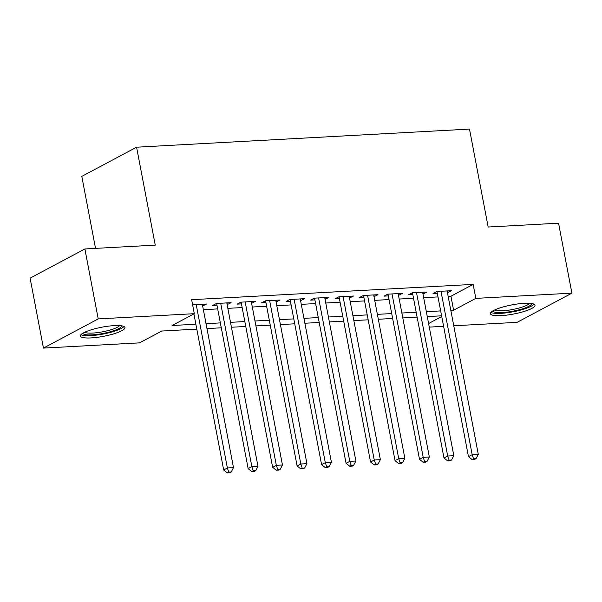 <?xml version="1.0" encoding="UTF-8"?>
<svg xmlns="http://www.w3.org/2000/svg" width="602" height="602" viewBox="0 0 602 602"><rect width="100%" height="100%" fill="white"/><g stroke="black" fill="none" stroke-linecap="round" stroke-linejoin="round"><path stroke-width="0.9" d="M114.207 325.614A22.703 4.643 -10.8 0 1 124.953 327.518A22.703 4.643 -10.8 0 1 113.996 333.771A22.703 4.643 -10.8 0 1 91.113 337.918A22.703 4.643 -10.8 0 1 80.359 336.021A22.703 4.643 -10.8 0 1 91.323 329.768A22.703 4.643 -10.8 0 1 114.207 325.614M524.237 303.325A22.703 4.643 -10.8 0 1 534.982 305.222A22.703 4.643 -10.8 0 1 524.026 311.475A22.703 4.643 -10.8 0 1 501.135 315.629A22.703 4.643 -10.8 0 1 490.389 313.725A22.703 4.643 -10.8 0 1 501.346 307.471A22.703 4.643 -10.8 0 1 524.237 303.325M95.53 248.378L81.797 176.378L136.579 147.197L469.492 129.091L488.177 227.029L558.558 223.199L571.9 293.151L517.118 322.333L453.765 325.78M443.606 326.329L429.286 327.112M196.809 329.128L161.735 331.032L139.529 342.869L43.442 348.091L98.224 318.909L194.303 313.687L172.097 325.516L195.876 324.222M98.224 318.909L84.882 248.957L30.1 278.139L43.442 348.091M202.656 305.997L206.606 304.018L192.61 304.778M227.135 304.665L231.085 302.686L216.396 303.483L212.694 305.455L216.983 305.222M251.613 303.34L255.564 301.354L240.875 302.151L237.173 304.123L241.462 303.89M276.092 302.008L280.043 300.022L265.354 300.819L261.659 302.791L265.941 302.558M300.571 300.676L304.522 298.69L289.833 299.487L286.138 301.459L290.42 301.226M325.057 299.344L329.001 297.358L314.319 298.156L310.617 300.127L314.899 299.894M349.536 298.013L353.479 296.026L338.798 296.824L335.096 298.795L339.377 298.562M374.015 296.681L377.966 294.694L363.277 295.492L359.575 297.463L363.856 297.237M398.494 295.349L402.445 293.362L387.756 294.167L384.053 296.139L388.335 295.906M422.973 294.017L426.923 292.038L412.235 292.835L408.532 294.807L412.814 294.574M448.151 296.372L450.943 296.214L473.149 284.385L191.639 299.691L194.303 313.687M203.356 309.676L217.683 308.901M227.842 308.344L242.162 307.569M252.321 307.02L266.641 306.237M276.8 305.688L291.12 304.905M301.278 304.356L315.598 303.574M325.757 303.024L340.077 302.242M350.236 301.692L364.556 300.917M374.715 300.36L389.035 299.585M399.194 299.028L413.521 298.253M423.673 297.697L438 296.921M447.452 292.692L451.402 290.706L436.713 291.503L433.011 293.475L437.293 293.242M84.882 248.957L155.256 245.127L136.579 147.197M473.149 284.385L475.821 298.374L571.9 293.151M450.823 310.361L453.607 310.211L475.821 298.374M206.027 323.673L220.355 322.89M230.506 322.341L244.833 321.558M254.985 321.009L269.312 320.226M279.463 319.677L293.791 318.894M303.942 318.345L318.27 317.57M328.421 317.013L342.749 316.238M352.907 315.681L367.228 314.906M377.386 314.349L391.706 313.574M401.865 313.025L416.185 312.242M426.344 311.693L440.664 310.91M441.605 315.817L427.277 316.599M417.126 317.149L402.798 317.931M392.639 318.481L378.319 319.256M368.161 319.812L353.841 320.588M343.682 321.144L329.362 321.919M319.203 322.476L304.883 323.251M294.724 323.801L280.404 324.583M270.245 325.133L255.925 325.915M245.767 326.465L231.446 327.247M221.288 327.797L206.968 328.579M428.601 323.53L441.74 316.532M450.943 296.214L453.607 310.211M447.361 290.924L447.7 292.677M422.882 292.256L423.221 294.009M398.404 293.588L398.742 295.334M373.925 294.912L374.263 296.666M349.446 296.244L349.785 297.998M324.967 297.576L325.306 299.329M300.488 298.908L300.819 300.661M276.009 300.24L276.341 301.993M251.531 301.572L251.862 303.325M227.052 302.904L227.383 304.657M202.573 304.236L202.904 305.989M436.962 291.488L468.469 456.655L472.171 454.683L440.995 291.27M473.586 458.807L472.111 459.597L474.557 459.469L476.039 458.679L473.586 458.807L472.171 454.683L478.289 454.344L447.113 290.939M468.469 456.655L472.111 459.597M476.039 458.679L478.289 454.344M531.543 303.506A19.64 4.018 -10.8 0 1 522.175 308.939A19.64 4.018 -10.8 0 1 502.264 312.558A19.64 4.018 -10.8 0 1 492.955 310.865M494.701 309.955A18.188 3.725 169.2 0 0 502.738 310.767A18.188 3.725 169.2 0 0 529.587 303.303M490.923 312.408A22.552 4.62 169.2 0 0 500.781 313.349A22.552 4.62 169.2 0 0 534.004 304.183M121.514 325.802A19.64 4.018 -10.8 0 1 121.536 326.088A19.64 4.018 -10.8 0 1 102.287 333.613A19.64 4.018 -10.8 0 1 82.925 333.162M84.671 332.251A18.188 3.725 169.2 0 0 102.664 331.792A18.188 3.725 169.2 0 0 119.557 325.599M80.894 334.697A22.552 4.62 169.2 0 0 103.092 334.065A22.552 4.62 169.2 0 0 123.974 326.48M412.483 292.82L443.99 457.987L447.692 456.015L416.516 292.602M449.107 460.139L447.625 460.929L450.078 460.793L451.56 460.011L449.107 460.139L447.692 456.015L453.81 455.676L422.634 292.271M443.99 457.987L447.625 460.929M451.56 460.011L453.81 455.676M388.004 294.152L419.511 459.311L423.214 457.339L392.037 293.934M424.628 461.471L423.146 462.261L425.599 462.125L427.074 461.335L424.628 461.471L423.214 457.339L429.331 457.008L398.155 293.595M419.511 459.311L423.146 462.261M427.074 461.335L429.331 457.008M363.525 295.484L395.032 460.643L398.727 458.671L367.559 295.266M400.149 462.803L398.667 463.593L401.12 463.457L402.595 462.667L400.149 462.803L398.727 458.671L404.853 458.34L373.676 294.927M395.032 460.643L398.667 463.593M402.595 462.667L404.853 458.34M339.046 296.816L370.554 461.975L374.248 460.003L343.08 296.59M375.671 464.134L374.188 464.925L376.641 464.789L378.116 463.999L375.671 464.134L374.248 460.003L380.374 459.672L349.198 296.259M370.554 461.975L374.188 464.925M378.116 463.999L380.374 459.672M314.568 298.14L346.067 463.307L349.77 461.335L318.601 297.922M351.192 465.466L349.709 466.257L352.162 466.121L353.637 465.331L351.192 465.466L349.77 461.335L355.895 461.004L324.719 297.591M346.067 463.307L349.709 466.257M353.637 465.331L355.895 461.004M290.081 299.472L321.588 464.639L325.291 462.667L294.122 299.254M326.713 466.798L325.23 467.588L327.676 467.453L329.159 466.663L326.713 466.798L325.291 462.667L331.416 462.336L300.24 298.923M321.588 464.639L325.23 467.588M329.159 466.663L331.416 462.336M265.602 300.804L297.11 465.971L300.812 463.999L269.643 300.586M302.234 468.13L300.752 468.913L303.197 468.785L304.68 467.995L302.234 468.13L300.812 463.999L306.93 463.668L275.761 300.255M297.11 465.971L300.752 468.913M304.68 467.995L306.93 463.668M241.124 302.136L272.631 467.302L276.333 465.331L245.165 301.918M277.755 469.455L276.273 470.245L278.718 470.117L280.201 469.327L277.755 469.455L276.333 465.331L282.451 465L251.282 301.587M272.631 467.302L276.273 470.245M280.201 469.327L282.451 465M216.645 303.468L248.152 468.634L251.854 466.663L220.686 303.25M253.276 470.787L251.794 471.577L254.24 471.441L255.722 470.659L253.276 470.787L251.854 466.663L257.972 466.324L226.803 302.919M248.152 468.634L251.794 471.577M255.722 470.659L257.972 466.324M193.904 313.898L223.673 469.966L227.375 467.987L196.207 304.582M228.798 472.118L227.315 472.909L229.761 472.773L231.243 471.991L228.798 472.118L227.375 467.987L233.493 467.656L202.325 304.243M223.673 469.966L227.315 472.909M231.243 471.991L233.493 467.656"/></g></svg>

